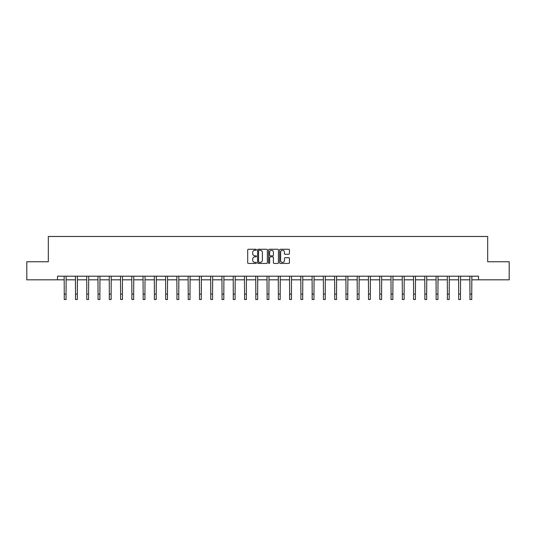 <?xml version="1.0" encoding="UTF-8"?>
<svg xmlns="http://www.w3.org/2000/svg" width="536" height="536" viewBox="0 0 536 536"><rect width="100%" height="100%" fill="white"/><g stroke="black" fill="none" stroke-linecap="round" stroke-linejoin="round"><path stroke-width="0.8" d="M256.442 249.749A0.496 0.496 0 0 0 255.947 249.253L248.409 249.253A0.71 0.71 0 0 0 247.706 249.964L247.706 262.727A0.71 0.71 0 0 0 248.409 263.437L255.947 263.437A0.496 0.496 0 0 0 256.442 262.942A0.496 0.496 0 0 0 255.947 262.446L254.969 262.446A2.271 2.271 0 0 1 252.704 260.174L252.704 259.109A2.271 2.271 0 0 1 254.969 256.838L255.947 256.838A0.496 0.496 0 0 0 256.442 256.342A0.496 0.496 0 0 0 255.947 255.846L254.969 255.846A2.271 2.271 0 0 1 252.704 253.582L252.704 252.516A2.271 2.271 0 0 1 254.969 250.245L255.947 250.245A0.496 0.496 0 0 0 256.442 249.749M288.723 254.252A0.71 0.71 0 0 0 289.433 253.541L289.433 249.964A0.71 0.71 0 0 0 288.723 249.253L280.355 249.253A0.71 0.71 0 0 0 279.645 249.964L279.645 262.727A0.71 0.71 0 0 0 280.355 263.437L288.723 263.437A0.71 0.71 0 0 0 289.433 262.727L289.433 258.399A0.71 0.71 0 0 0 288.723 257.689L285.139 257.689A0.71 0.71 0 0 0 284.435 258.399L284.435 260.543A1.896 1.896 0 0 1 282.539 262.446A1.896 1.896 0 0 1 280.636 260.543L280.636 252.141A1.896 1.896 0 0 1 282.539 250.245A1.896 1.896 0 0 1 284.435 252.141L284.435 253.541A0.71 0.71 0 0 0 285.139 254.252L288.723 254.252M57.499 279.819L26.8 279.819L26.8 261.762L48.327 261.762L48.327 236.477L487.673 236.477L487.673 261.762L509.2 261.762L509.2 279.819L478.501 279.819L478.501 276.208L57.499 276.208L57.499 279.819L64.253 279.819M267.377 249.964A0.71 0.71 0 0 0 266.673 249.253L258.305 249.253A0.71 0.71 0 0 0 257.595 249.964L257.595 262.727A0.71 0.71 0 0 0 258.305 263.437L266.673 263.437A0.71 0.71 0 0 0 267.377 262.727L267.377 249.964M269.327 249.253L277.695 249.253A0.71 0.71 0 0 1 278.405 249.964L278.405 262.727A0.71 0.71 0 0 1 277.695 263.437L274.117 263.437A0.71 0.71 0 0 1 273.407 262.727L273.407 257.548A0.71 0.71 0 0 0 272.697 256.838L270.325 256.838A0.71 0.71 0 0 0 269.615 257.548L269.615 262.942A0.496 0.496 0 0 1 269.119 263.437A0.496 0.496 0 0 1 268.623 262.942L268.623 249.964A0.71 0.71 0 0 1 269.327 249.253M66.062 279.819L75.522 279.819M77.331 279.819L86.792 279.819M88.601 279.819L98.061 279.819M99.87 279.819L109.331 279.819M111.14 279.819L120.6 279.819M122.409 279.819L131.869 279.819M133.672 279.819L143.139 279.819M144.941 279.819L154.408 279.819M156.211 279.819L165.678 279.819M167.48 279.819L176.947 279.819M178.749 279.819L188.216 279.819M190.019 279.819L199.486 279.819M201.288 279.819L210.755 279.819M212.558 279.819L222.018 279.819M223.827 279.819L233.287 279.819M235.096 279.819L244.557 279.819M246.366 279.819L255.826 279.819M257.635 279.819L267.096 279.819M268.905 279.819L278.365 279.819M280.174 279.819L289.634 279.819M291.443 279.819L300.904 279.819M302.713 279.819L312.173 279.819M313.982 279.819L323.442 279.819M325.245 279.819L334.712 279.819M336.514 279.819L345.981 279.819M347.784 279.819L357.251 279.819M359.053 279.819L368.52 279.819M370.322 279.819L379.79 279.819M381.592 279.819L391.059 279.819M392.861 279.819L402.328 279.819M404.131 279.819L413.591 279.819M415.4 279.819L424.86 279.819M426.669 279.819L436.13 279.819M437.939 279.819L447.399 279.819M449.208 279.819L458.669 279.819M460.478 279.819L469.938 279.819M471.747 279.819L478.501 279.819M259.082 250.245A0.496 0.496 0 0 0 258.587 250.741L258.587 261.943A0.496 0.496 0 0 0 259.082 262.446L260.114 262.446A2.271 2.271 0 0 0 262.379 260.174L262.379 252.516A2.271 2.271 0 0 0 260.114 250.245L259.082 250.245M273.407 252.181A1.896 1.896 0 0 0 271.511 250.285A1.896 1.896 0 0 0 269.615 252.181L269.615 255.136A0.71 0.71 0 0 0 270.325 255.846L272.697 255.846A0.71 0.71 0 0 0 273.407 255.136L273.407 252.181M64.166 276.208L64.253 294.103L66.062 294.103L66.156 276.208M64.253 294.103L64.253 299.524L66.062 299.524L66.062 294.103M75.435 276.208L75.522 294.103L77.331 294.103L77.419 276.208M75.522 294.103L75.522 299.524L77.331 299.524L77.331 294.103M86.705 276.208L86.792 294.103L88.601 294.103L88.688 276.208M86.792 294.103L86.792 299.524L88.601 299.524L88.601 294.103M97.967 276.208L98.061 294.103L99.87 294.103L99.957 276.208M98.061 294.103L98.061 299.524L99.87 299.524L99.87 294.103M109.237 276.208L109.331 294.103L111.14 294.103L111.227 276.208M109.331 294.103L109.331 299.524L111.14 299.524L111.14 294.103M120.506 276.208L120.6 294.103L122.409 294.103L122.496 276.208M120.6 294.103L120.6 299.524L122.409 299.524L122.409 294.103M131.776 276.208L131.869 294.103L133.672 294.103L133.766 276.208M131.869 294.103L131.869 299.524L133.672 299.524L133.672 294.103M143.045 276.208L143.139 294.103L144.941 294.103L145.035 276.208M143.139 294.103L143.139 299.524L144.941 299.524L144.941 294.103M154.314 276.208L154.408 294.103L156.211 294.103L156.304 276.208M154.408 294.103L154.408 299.524L156.211 299.524L156.211 294.103M165.584 276.208L165.678 294.103L167.48 294.103L167.574 276.208M165.678 294.103L165.678 299.524L167.48 299.524L167.48 294.103M176.853 276.208L176.947 294.103L178.749 294.103L178.843 276.208M176.947 294.103L176.947 299.524L178.749 299.524L178.749 294.103M188.123 276.208L188.216 294.103L190.019 294.103L190.113 276.208M188.216 294.103L188.216 299.524L190.019 299.524L190.019 294.103M199.392 276.208L199.486 294.103L201.288 294.103L201.382 276.208M199.486 294.103L199.486 299.524L201.288 299.524L201.288 294.103M210.661 276.208L210.755 294.103L212.558 294.103L212.651 276.208M210.755 294.103L210.755 299.524L212.558 299.524L212.558 294.103M221.931 276.208L222.018 294.103L223.827 294.103L223.921 276.208M222.018 294.103L222.018 299.524L223.827 299.524L223.827 294.103M233.2 276.208L233.287 294.103L235.096 294.103L235.19 276.208M233.287 294.103L233.287 299.524L235.096 299.524L235.096 294.103M244.47 276.208L244.557 294.103L246.366 294.103L246.46 276.208M244.557 294.103L244.557 299.524L246.366 299.524L246.366 294.103M255.739 276.208L255.826 294.103L257.635 294.103L257.729 276.208M255.826 294.103L255.826 299.524L257.635 299.524L257.635 294.103M267.008 276.208L267.096 294.103L268.905 294.103L268.992 276.208M267.096 294.103L267.096 299.524L268.905 299.524L268.905 294.103M278.271 276.208L278.365 294.103L280.174 294.103L280.261 276.208M278.365 294.103L278.365 299.524L280.174 299.524L280.174 294.103M289.541 276.208L289.634 294.103L291.443 294.103L291.53 276.208M289.634 294.103L289.634 299.524L291.443 299.524L291.443 294.103M300.81 276.208L300.904 294.103L302.713 294.103L302.8 276.208M300.904 294.103L300.904 299.524L302.713 299.524L302.713 294.103M312.079 276.208L312.173 294.103L313.982 294.103L314.069 276.208M312.173 294.103L312.173 299.524L313.982 299.524L313.982 294.103M323.349 276.208L323.442 294.103L325.245 294.103L325.339 276.208M323.442 294.103L323.442 299.524L325.245 299.524L325.245 294.103M334.618 276.208L334.712 294.103L336.514 294.103L336.608 276.208M334.712 294.103L334.712 299.524L336.514 299.524L336.514 294.103M345.888 276.208L345.981 294.103L347.784 294.103L347.877 276.208M345.981 294.103L345.981 299.524L347.784 299.524L347.784 294.103M357.157 276.208L357.251 294.103L359.053 294.103L359.147 276.208M357.251 294.103L357.251 299.524L359.053 299.524L359.053 294.103M368.426 276.208L368.52 294.103L370.322 294.103L370.416 276.208M368.52 294.103L368.52 299.524L370.322 299.524L370.322 294.103M379.696 276.208L379.79 294.103L381.592 294.103L381.686 276.208M379.79 294.103L379.79 299.524L381.592 299.524L381.592 294.103M390.965 276.208L391.059 294.103L392.861 294.103L392.955 276.208M391.059 294.103L391.059 299.524L392.861 299.524L392.861 294.103M402.235 276.208L402.328 294.103L404.131 294.103L404.224 276.208M402.328 294.103L402.328 299.524L404.131 299.524L404.131 294.103M413.504 276.208L413.591 294.103L415.4 294.103L415.494 276.208M413.591 294.103L413.591 299.524L415.4 299.524L415.4 294.103M424.773 276.208L424.86 294.103L426.669 294.103L426.763 276.208M424.86 294.103L424.86 299.524L426.669 299.524L426.669 294.103M436.043 276.208L436.13 294.103L437.939 294.103L438.033 276.208M436.13 294.103L436.13 299.524L437.939 299.524L437.939 294.103M447.312 276.208L447.399 294.103L449.208 294.103L449.295 276.208M447.399 294.103L447.399 299.524L449.208 299.524L449.208 294.103M458.582 276.208L458.669 294.103L460.478 294.103L460.565 276.208M458.669 294.103L458.669 299.524L460.478 299.524L460.478 294.103M469.844 276.208L469.938 294.103L471.747 294.103L471.834 276.208M469.938 294.103L469.938 299.524L471.747 299.524L471.747 294.103"/></g></svg>
